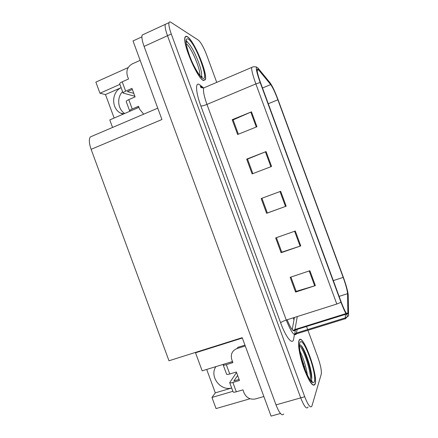 <?xml version="1.0" encoding="UTF-8"?>
<svg xmlns="http://www.w3.org/2000/svg" width="438" height="438" viewBox="0 0 438 438"><rect width="100%" height="100%" fill="white"/><g stroke="black" fill="none" stroke-linecap="round" stroke-linejoin="round"><path stroke-width="0.66" d="M232.507 361.547L202.159 370.827L195.523 352.804L242.351 338.037M312.212 382.615L312.179 381.334M311.697 376.713C309.995 366.59 307 356.965 302.713 347.827M300.665 354.84L305.938 371.857M231.664 387.997C220.254 391.26 209.161 376.111 215.939 366.601M280.462 413.477L271.078 416.1L242.214 337.671L168.98 360.781L91.115 149.331L161.934 119.514L133.021 40.953L141.896 36.863M143.774 34.29L142.202 35.018C141.479 37.033 142.115 40.827 144.097 46.401L276.011 404.876C279.351 413.22 281.919 416.264 283.709 414.014M315.086 384.082L315.305 383.37M206.692 369.437L215.31 392.853L211.965 397.463L216.054 408.577L250.06 398.75M166.675 23.723L165.301 24.353C164.748 26.313 165.482 30.102 167.491 35.724L300.725 397.874C304.065 406.311 306.474 409.437 307.958 407.252L308.045 406.99M119.908 84.386L99.968 93.245L95.867 82.114L128.197 67.567M124.699 113.502C117.718 109.139 116.59 97.603 122.591 91.668M303.698 363.146L302.899 363.381M91.115 149.331C89.106 143.533 88.815 139.415 90.239 136.979L157.757 108.17M112.561 127.458L109.785 119.924L138.945 107.337M211.965 397.463L232.885 391.309M123.083 114.198L120.669 113.185C111.142 108.509 111.389 92.117 121.118 87.66L105.492 94.559L114.143 118.046M105.492 94.559L99.968 93.245M304.667 366.469L303.977 366.677M215.31 392.853L231.675 388.013M315.141 384.066C318.399 375.147 302.45 331.796 299.061 340.364L298.968 340.589C297.517 344.093 299.942 357.561 304.328 369.437C309.403 382.259 312.978 387.23 315.042 384.345L315.141 384.066M311.861 381.651L311.84 380.814M311.681 378.613C310.805 369.404 306.047 354.178 301.634 346.299M203.462 80.472L205.307 79.678C208.045 74.11 194.023 40.323 187.355 36.693C186.221 35.987 185.455 36.173 185.05 37.257C182.088 42.886 197.615 79.092 203.462 80.472M347.876 313.86C346.989 315.261 344.739 311.254 341.125 301.848L260.566 82.755C258.179 76.124 257.029 71.744 257.117 69.615C257.232 68.739 257.697 68.793 258.519 69.779L270.7 84.572C272.682 87.304 275.075 92.38 277.873 99.815L343.162 277.385C345.839 284.853 347.312 290.279 347.575 293.668L347.876 313.86M348.588 315.798L348.199 294.675C347.673 290.586 346.036 284.716 343.277 277.062L278.168 99.979C275.031 91.651 272.343 85.941 270.109 82.848L257.889 67.928L256.564 67.074C255.754 68.333 256.958 73.48 260.177 82.508L340.988 302.291C345.073 312.907 347.602 317.413 348.588 315.798M300.003 351.243C303.633 358.81 306.113 366.809 307.449 375.24M310.405 380.195C311.451 372.902 304.18 349.978 299.439 345.407M142.202 35.018L165.301 24.353C164.748 26.313 165.482 30.102 167.491 35.724L300.725 397.874C304.065 406.311 306.474 409.437 307.958 407.252M238.36 134.198L233.098 119.892L251.467 111.838L232.189 119.711L237.626 134.493L256.947 126.741L251.467 111.838M233.125 119.963L232.189 119.711M252.863 173.623L247.519 159.098L266.08 151.57L246.687 159.125L252.118 173.908L271.56 166.467L266.08 151.57M247.53 159.136L246.687 159.125M309.896 270.722L290.159 277.32L295.59 292.086L315.371 285.614L309.896 270.722M290.909 277.068L296.159 291.352L315.371 285.614M296.132 291.275L295.59 292.086M295.294 231.018L275.672 237.933L281.103 252.704L300.769 245.904L295.294 231.018M276.416 237.67L281.754 252.173L300.769 245.904M281.738 252.135L281.103 252.704M261.179 198.534L280.687 191.296L261.179 198.534L266.611 213.306L286.167 206.194L280.687 191.296M261.935 198.294L267.339 212.988L286.167 206.194M267.339 212.983L266.611 213.306M216.733 82.371L206.692 55.078C203.703 47.37 200.933 42.393 198.387 40.143L170.831 22.25C169.939 21.681 169.347 21.807 169.041 22.628C168.515 24.577 169.26 28.366 171.274 34L304.728 396.74C308.067 405.188 310.454 408.331 311.878 406.157L321.251 374.172C321.727 370.789 320.605 365.199 317.889 357.397L307.919 330.29M307.651 329.557L306.529 326.513M263.873 396.516L255.491 398.93C250.235 399.872 246.413 397.841 244.021 392.831L242.926 389.853L236.306 391.796L232.874 382.467C231.067 382.982 230.005 383.042 229.698 382.648L236.536 372.497M232.874 382.467L239.482 380.502L236.35 371.993L229.753 373.986L226.32 364.657L232.906 362.637L231.811 359.664C230.41 354.353 232.124 350.657 236.958 348.577L245.275 345.982M237.631 375.47L233.887 380.983L239.088 379.428M236.958 348.577L237.949 347.307L244.957 345.122M227.568 363.031L232.562 361.7M226.32 364.657C224.513 365.183 223.468 365.281 223.183 364.942L223.5 364.279M226.577 374.167L226.594 374.216C226.895 374.583 227.946 374.506 229.753 373.986M233.093 391.868L233.109 391.922C233.432 392.344 234.494 392.3 236.306 391.796M143.434 113.875L139.645 109.243L138.545 106.264L132.216 108.996L128.772 99.65C127.058 100.422 126.204 101.047 126.215 101.512L126.232 101.561M128.772 99.65L135.096 96.897L131.964 88.377L125.646 91.153L122.207 81.813L128.515 79.004L127.414 76.02C125.985 70.649 127.584 66.62 132.199 63.932L140.16 60.345M138.89 107.19L134.22 109.407M132.353 89.434L127.376 91.619L133.793 93.343M122.207 81.813C120.499 82.601 119.662 83.258 119.689 83.778L119.705 83.833M134.871 96.278L123.105 93.07C123.089 92.577 123.938 91.936 125.646 91.153M130.305 111.088L129.632 110.798C129.637 110.36 130.497 109.763 132.216 108.996M315.053 383.841L314.96 384.11C312.918 386.962 309.381 382.045 304.355 369.36C300.019 357.611 297.616 344.284 299.05 340.813L299.143 340.589C302.499 332.103 318.284 375.021 315.053 383.841M301.404 346.02C305.921 353.833 310.898 369.765 311.648 378.98M311.757 380.737L311.774 381.624M186.194 43.592C191.192 47.107 200.675 69.335 199.821 75.369M203.374 80.247C197.587 78.867 182.23 43.05 185.159 37.482C185.559 36.409 186.32 36.223 187.442 36.923C194.034 40.504 207.919 73.945 205.203 79.459L203.374 80.247M185.98 40.269L187.349 41.938M201.863 76.48L201.951 77.219C199.81 76.759 193.415 66.264 189.605 55.823C185.488 43.778 186.364 43.033 186.03 42.968M276.011 404.876L304.728 396.74M144.097 46.401L171.274 34M287.147 319.773C290.684 328.484 293.236 332.026 294.801 330.405L297.293 316.554M294.451 334.314L293.674 338.864C292.798 345.724 286.058 337.824 280.643 322.844L200.85 105.958C202 106.095 204.037 105.58 206.955 104.414L286.282 320.047C290.848 331.582 294.155 336.302 296.192 334.199L297.128 329.442M200.85 105.958C195.895 92.675 195.178 82.432 199.022 84.326L203.139 87.496M205.449 87.189L203.675 87.945C202.975 90.797 204.07 96.283 206.955 104.414L255.863 83.904C252.879 75.621 251.467 70.14 251.626 67.474L252.753 66.954M345.423 314.621L345.358 318.957M347.865 316.225L345.456 317.824L296.542 333.006L294.708 334.052L295.404 329.978M260.177 82.508L255.863 83.904L336.806 304.027L340.988 302.291M336.806 304.027L286.282 320.047C283.304 321.054 281.42 321.985 280.643 322.844M201.754 87.184L200.352 85.18M277.873 99.815L268.28 103.735M270.7 84.572L262.493 87.994M258.519 69.779L257.111 70.376M347.942 312.973L346.469 313.433M345.916 313.603L295.086 329.469L292.978 330.444M347.575 293.668L339.111 296.373M343.162 277.385L333.318 280.605M293.723 319.258L293.296 317.824M280.013 191.548L285.494 206.435M294.615 231.253L300.09 246.134M309.217 270.952L314.687 285.828M265.412 151.838L270.887 166.725M250.804 112.117L256.279 127.004M299.614 344.799C303.731 344.076 313.838 374.211 311.413 380.124L310.931 380.945M314.303 381.794C312.524 384.788 309.305 380.425 304.64 368.697C300.627 357.846 298.453 345.533 299.899 342.642C302.904 334.829 317.271 373.888 314.303 381.794M185.936 41.851L187.081 42.119C192.408 44.818 203.747 72.171 201.299 76.261L201.053 76.655M202.619 78.194C199.657 76.962 193.339 66.193 189.353 55.308C185.296 43.329 184.913 37.882 188.198 38.977C195.556 43.001 209.944 82.12 202.619 78.194M120.669 113.185L124.031 113.792M201.256 86.768L200.462 86.406L200.401 86.784C200.697 87.523 201.787 87.912 203.675 87.945L251.626 67.474C251.313 67.622 253.284 66.094 256.564 67.074M347.887 316.236L345.412 318.661L296.329 333.887L294.708 334.052M347.898 313.739L346.88 313.926M169.041 22.628L165.301 24.353M202.712 87.972L202.241 87.584M346.223 314.134L293.197 330.613M292.212 329.644L294.418 317.468M223.183 364.942L226.594 374.216M229.698 382.648L233.109 391.922M119.689 83.778L123.105 93.07M126.215 101.512L129.632 110.798M310.662 380.644L311.292 380.43L312.108 381.159L311.746 381.608C310.104 380.649 307.739 376.297 304.651 368.555C301.831 360.271 300.167 353.669 299.669 348.741L299.291 346.283M201.956 77.219L202.257 76.869L201.299 76.261L200.845 76.464"/></g></svg>
